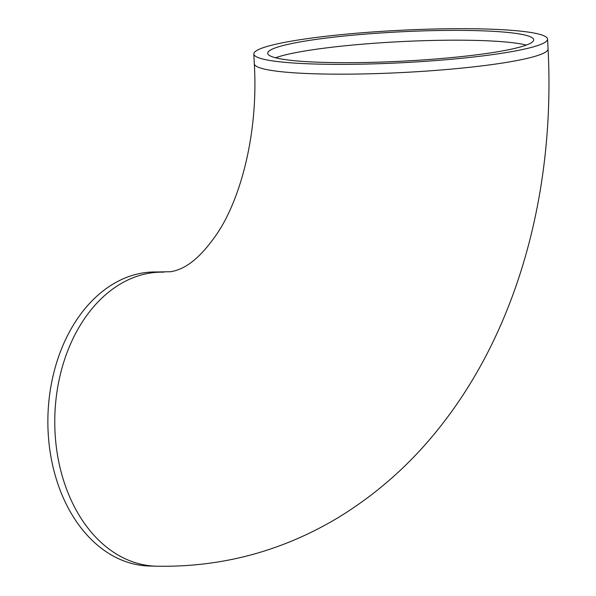 <?xml version="1.0" encoding="UTF-8"?>
<svg xmlns="http://www.w3.org/2000/svg" width="596" height="596" viewBox="0 0 596 596"><rect width="100%" height="100%" fill="white"/><g stroke="black" fill="none" stroke-linecap="round" stroke-linejoin="round"><path stroke-width="0.89" d="M307.536 40.684A133.169 14.706 177.1 0 1 451.828 30.381A133.169 14.706 177.1 0 1 533.688 39.79A133.169 14.706 177.1 0 1 401.436 61.217A133.169 14.706 177.1 0 1 267.693 53.267A133.169 14.706 177.1 0 1 307.536 40.684M156.308 566.2L149.41 566.021A147.07 105.283 -88.5 0 1 47.933 416.306A147.07 105.283 -88.5 0 1 156.957 271.985L170.709 271.724C179.448 270.07 194.825 265.749 216.318 234.787C240.128 200.517 258.56 134.055 254.306 63.772A147.07 16.241 177.1 0 0 344.719 74.165A147.07 16.241 177.1 0 0 504.067 62.789A147.07 16.241 177.1 0 0 548.067 48.894C555.196 186.451 520.003 322.384 444.787 420.776C414.98 460.045 379.637 492.199 338.766 517.246C282.482 551.158 221.66 567.474 156.308 566.2A147.07 105.283 -88.5 0 1 54.81 426.162A147.07 105.283 -88.5 0 1 149.991 273.08A147.07 105.283 -88.5 0 1 163.848 272.163M503.568 52.984A147.07 16.241 177.1 0 1 344.22 64.368A147.07 16.241 177.1 0 1 253.814 53.968A147.07 16.241 177.1 0 1 399.871 30.314A147.07 16.241 177.1 0 1 547.568 39.09A147.07 16.241 177.1 0 1 503.568 52.984M275.568 57.782A133.169 14.706 177.1 0 1 308.035 50.481A133.169 14.706 177.1 0 1 526.313 45.08M253.814 53.968L254.306 63.772M547.568 39.09L548.067 48.894"/></g></svg>
